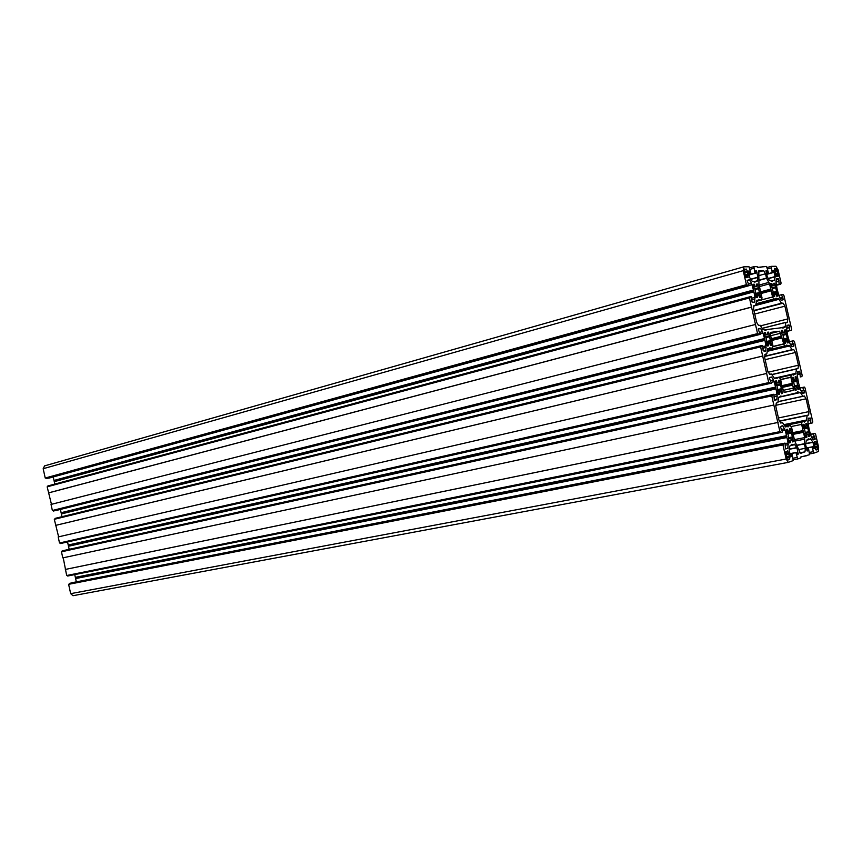 <?xml version="1.0" encoding="UTF-8"?>
<svg xmlns="http://www.w3.org/2000/svg" width="862" height="862" viewBox="0 0 862 862"><rect width="100%" height="100%" fill="white"/><g stroke="black" fill="none" stroke-linecap="round" stroke-linejoin="round"><path stroke-width="1.29" d="M815.064 447.012L814.374 441.753L814.859 442.303L815.818 441.279L817.844 447.238L817.629 449.544L817.154 449.005L816.185 450.05L815.064 447.012M786.769 456.935L785.81 453.843L786.079 451.397L786.597 451.957L787.674 450.869L789.84 457.129L789.581 459.565L789.053 459.004L787.976 460.125L786.704 457.765L786.769 456.935L789.56 456.407L786.769 456.935M777.901 273.383L778.138 276.562L777.599 275.915L776.651 276.616L775.347 274.159L774.744 268.373L776.026 268.998L776.242 268.341L777.901 273.383L775.337 274.094M747.871 274.267L748.097 277.618L747.516 276.939L746.449 277.672L745.037 275.097L744.477 268.998L745.856 269.666L746.104 268.966L747.408 271.11L747.871 274.267L745.037 275.064M788.87 438.004L787.997 434.168L786.963 433.306L786.51 429.524L787.437 429.254L788.256 431.399L789.678 430.968L789.517 428.619L790.443 428.339L793.439 441.624L792.523 441.915L791.715 439.771L790.292 440.234L790.454 442.594L789.517 442.896L788.342 439.351L788.87 438.004M805.313 432.756L804.462 429.028L803.481 428.198L803.018 424.524L803.89 424.266L804.688 426.356L806.035 425.947L805.862 423.662L806.735 423.404L809.644 436.301L808.793 436.581L808.006 434.502L806.67 434.933L806.832 437.228L805.948 437.508L804.817 434.06L805.313 432.756M777.815 389.549L776.942 385.723L775.897 384.797L775.444 381.047L776.382 380.853L777.222 383.03L778.677 382.717L778.515 380.401L779.442 380.196L782.448 393.46L781.532 393.686L780.692 391.52L779.248 391.854L779.41 394.182L778.472 394.408L777.276 390.831L777.815 389.549M794.57 385.713L792.275 377.448L793.159 377.265L793.967 379.377L795.335 379.075L795.163 376.834L796.046 376.651L797.555 385.152L798.514 385.917L799.085 388.406L798.966 389.527L798.093 389.732L797.296 387.631L795.928 387.954L796.1 390.217L795.217 390.421L794.139 386.273L797.533 385.023M766.781 341.147L765.898 337.322L764.842 336.342L764.4 332.624L765.348 332.506L766.199 334.704L767.686 334.51L767.525 332.226L768.462 332.107L771.479 345.35L770.542 345.5L769.691 343.302L768.214 343.529L768.376 345.824L767.439 345.964L766.221 342.365L766.781 341.147M783.838 338.701L782.987 334.984L781.974 334.025L781.532 330.426L782.427 330.308L783.256 332.452L784.646 332.258L784.485 330.049L785.368 329.93L788.299 342.796L787.415 342.936L786.597 340.802L785.207 341.007L785.379 343.248L784.485 343.378L783.31 339.876L783.838 338.701M755.748 292.8L754.875 288.975L753.797 287.93L753.356 284.255L754.325 284.212L755.198 286.432L756.696 286.356L756.534 284.104L757.493 284.061L760.51 297.293L759.562 297.358L758.7 295.149L757.202 295.246L757.364 297.509L756.405 297.573L755.177 293.953L755.748 292.8M773.117 291.744L770.8 283.447L771.716 283.404L772.546 285.559L773.968 285.494L773.807 283.307L774.701 283.264L777.643 296.119L776.748 296.183L775.919 294.028L774.496 294.125L774.669 296.323L773.764 296.388L772.578 292.854L773.117 291.744M72.99 595.707L788.213 462.377L72.99 595.707L70.673 593.659L68.615 584.328L71.869 582.744L785.002 443.1L785.454 448.682L787.825 448.466L788.159 442.993L785.26 430.257L782.642 425.72L780.498 426.927L782.481 432.024L780.746 432.552L780.498 431.463L779.916 431.636L771.77 395.895L772.104 394.667L773.861 394.246L774.291 399.752L776.77 399.623L777.201 395.97L775.886 387.975L773.602 380.196L771.533 377.017L769.346 378.03L771.339 383.181L769.572 383.568L768.732 382.599L760.596 346.89L761.189 346.804L760.941 345.716L762.73 345.447L763.15 350.888L765.607 351.06L766.113 347.397L764.82 339.456L762.525 331.644L760.532 328.444L758.204 329.176L760.209 334.391L758.409 334.628L757.569 333.616L749.434 297.95L750.037 297.907L749.789 296.819L751.61 296.7L752.02 302.066L754.573 302.325L754.94 297.336L753.754 290.979L751.459 283.135L749.444 279.838L747.074 280.387L749.089 285.656L747.268 285.742L746.406 284.686L743.206 270.668L743.723 266.843L749.013 266.746L750.877 273.189L749.8 273.211L749.11 271.067L748.41 271.088L749.757 277.672L751.761 280.969L754.993 282.208L755.155 281.465L757.17 281.378L758.032 277.381L756.383 270.894L755.715 270.905L756.006 273.038L754.94 273.071L753.873 266.66L757.181 266.606L757.364 267.403L766.587 266.444L768.398 272.694L767.374 272.726L766.706 270.636L766.049 270.657L767.277 276.831L769.281 280.258L772.33 281.454L772.481 280.743L774.388 280.656L775.175 276.777L773.58 270.474L772.934 270.485L773.236 272.564L772.223 272.586L771.178 266.358L775.962 266.283L778.063 269.849L781.08 283.07L780.767 284.126L779.129 284.201L778.709 279.126L776.425 278.695L775.951 282.046L777.212 289.632L779.399 297.153L781.274 300.288L783.407 299.685L781.522 294.696L783.159 294.588L783.935 295.58L791.628 329.23L791.327 330.329L789.711 330.534L789.28 325.405L786.974 325.243L786.704 330.092L787.857 336.223L790.034 343.722L791.887 346.761L793.977 345.985L792.113 341.05L793.719 340.802L794.484 341.751L802.177 375.444L801.886 376.575L800.302 376.92L799.861 371.727L797.598 371.748L797.221 375.185L798.503 382.857L800.679 390.324L802.511 393.277L804.569 392.329L802.705 387.447L804.289 387.07L805.043 387.975L812.747 421.69L812.467 422.876L810.916 423.35L810.452 418.092L808.276 418.178L807.877 421.83L809.17 429.545L811.336 436.98L813.232 439.911L815.161 438.715L813.319 433.888L814.859 433.381L815.614 434.243L818.641 447.507L818.275 451.548L813.836 453.143L812.058 447.033L812.995 446.699L813.631 448.725L814.234 448.509L813.017 442.335L810.549 438.812L808.718 439.415L808.254 438.812L808.125 439.609L806.336 440.202L805.614 444.62L807.209 450.988L807.834 450.772L807.532 448.617L808.481 448.283L809.569 454.694L800.647 457.043L800.83 457.851L797.749 458.961L795.917 452.658L796.919 452.313L797.565 454.393L798.212 454.166L796.962 447.809L794.387 444.199L792.437 444.835L791.952 444.21L789.527 446.484L789.118 450.233L790.756 456.795L791.424 456.569L791.111 454.339L792.124 453.983L793.234 460.588L788.213 462.377L786.166 459.015L782.955 444.943L783.278 443.661L785.002 443.1M76.341 581.872L74.735 574.609M780.746 432.552L67.689 576.021L67.538 575.342M779.916 431.636L66.676 575.514L63.228 557.779M773.85 405.043L62.797 557.876L61.461 551.809L62.323 551.615L62.161 550.893L64.736 550.301L773.861 394.246M69.175 549.331L67.548 541.95M771.339 383.181L63.109 542.952L60.534 543.523L60.383 542.801L59.521 542.995L58.185 536.929L766.652 373.451M58.616 536.821L54.306 519.301L760.596 346.89M55.157 519.096L55.006 518.407L760.941 345.716M61.989 516.704L60.394 509.442M760.209 334.391L55.976 510.541L52.366 510.498L51.03 504.432L755.478 324.478M51.461 504.324L47.162 486.825L749.434 297.95M48.013 486.599L47.863 485.952L749.789 296.819M54.802 484.078L53.239 476.945M749.089 285.656L48.854 478.151L45.223 478.022L43.175 468.712L44.576 465.879L743.518 266.908M783.105 303.165L784.905 306.172L787.814 318.918L787.437 322.129L785.896 322.399L785.023 327.301L783.17 327.538L783.019 328.282L782.545 327.614L766.156 329.65L765.984 330.415L762.816 329.413L760.198 325.276L758.549 325.47L756.62 322.345L753.55 308.898L754.013 305.547L755.726 305.31L756.739 300.288L758.743 300.138L758.905 299.394L759.411 300.084L761.696 299.922L761.986 297.702L758.937 284.331L758.808 270.776L763.635 270.657L765.51 273.782L766.577 278.307L769.561 283.824L772.567 296.97L773.807 299.039L775.983 298.877L776.145 298.144L776.619 298.823L778.483 298.694L781.511 303.208L783.105 303.165L753.991 310.805M788.913 453.584L785.885 454.166L788.913 453.584M748.087 274.676L745.134 275.506L748.087 274.676M760.424 328.357L758.161 328.928L760.424 328.357M771.533 377.017L769.346 377.513L771.533 377.017M799.57 371.242L797.609 371.694L799.57 371.242M793.288 343.744L790.465 344.423L793.288 343.744M788.978 324.909L786.952 325.416L788.978 324.909M793.374 388.105L793.126 390.367L784.355 392.447L782.006 386.585L780.66 379.506L779.41 377.481L777.158 377.879L776.996 378.666L776.511 378.009L774.529 378.418L771.425 374.033L769.626 374.227L767.762 371.188L764.691 357.73L765.133 354.271L766.814 353.829L767.783 348.701L769.744 348.388L769.917 347.623L770.402 348.291L772.654 347.86L772.912 345.554L770.412 334.596L770.693 332.366L779.625 331.213L784.517 346.007L786.683 345.737L786.834 344.994L787.308 345.64L789.161 345.35L792.103 349.66L793.73 349.552L795.475 352.461L798.395 365.229L798.04 368.537L796.52 369.001L795.68 374L793.87 374.377L793.719 375.142L793.255 374.507L791.133 375.024L790.907 377.33L793.374 388.105L783.138 390.357M816.971 443.876L814.234 444.404L816.971 443.876M808.987 411.594L808.642 414.988L807.155 415.506L806.358 420.742L804.58 421.27L804.44 422.068L803.977 421.453L801.897 422.068L801.66 424.406L804.666 437.594L804.343 443.736L805.345 448.294L805 451.828L800.518 453.412L794.656 440.87L791.596 427.444L790.346 425.505L788.17 426.151L788.019 426.97L787.534 426.345L785.562 426.927L782.491 422.628L780.713 423.026L778.914 420.085L775.843 406.605L776.263 403.05L777.901 402.543L778.451 397.921L780.929 395.884L781.414 396.542L797.393 392.652L797.544 391.876L800.453 392.555L802.856 396.348L804.375 395.97L806.067 398.815L808.987 411.594L778.429 417.962M771.932 280.893L772.481 280.743M766.717 274.375L773.236 272.564M766.663 274.138L772.223 272.586M767.536 268.944L771.156 267.92M766.846 267.586L771.178 266.358M776.479 285.29L780.767 284.126M776.393 284.945L779.129 284.201M775.951 282.122L778.494 281.421M779.948 298.069L782.157 297.476M778.795 295.429L781.522 294.696M787.006 331.396L791.327 330.329M786.963 331.223L789.711 330.534M786.607 328.368L789.075 327.754M790.443 344.391L792.749 343.83M784.097 343.001L785.465 342.667M787.049 342.279L788.461 341.934M789.366 341.718L792.113 341.05M800.302 376.92L801.886 376.575M797.285 374.679L799.667 374.14M800.949 390.755L803.341 390.227M799.947 388.051L802.705 387.447M799.936 388.029L804.289 387.07M808.136 423.91L810.916 423.35M807.953 421.033L810.269 420.57M811.454 437.163L813.954 436.668M810.539 434.437L813.319 433.888M810.495 434.243L814.859 433.381M809.407 453.983L813.836 453.143M809.429 452.41L813.135 451.71M806.379 448.121L812.058 447.033M806.347 447.981L812.995 446.699M808.136 439.523L808.718 439.415M806.541 448.8L807.532 448.617M806.509 448.66L808.481 448.283M801.617 456.698L806.584 455.761M793.062 459.834L797.749 458.961M793.094 458.218L797.016 457.485M789.894 453.811L795.917 452.658M789.861 453.66L796.919 452.313M791.812 444.954L792.437 444.835M790.066 454.543L791.111 454.339M790.023 454.382L792.124 453.983M68.615 584.328L782.955 444.943M69.477 584.113L783.526 444.749M69.316 583.391L783.278 443.661M75.608 578.574L786.92 437.54M75.856 577.863L786.963 436.549M75.339 577.346L786.5 435.709M781.134 429.233L781.812 429.093M65.34 569.437L777.826 422.477M65.771 569.34L778.117 422.402M61.461 551.809L771.77 395.895M62.323 551.615L772.352 395.755M62.161 550.893L772.104 394.667M68.497 546.249L775.832 388.945M68.744 545.549L775.886 387.975M68.227 545.021L775.412 387.113M60.534 543.523L769.572 383.568M60.383 542.801L769.324 382.48M59.521 542.995L768.732 382.599M56.073 525.281L762.978 355.984M55.642 525.367L762.676 356.038M762.73 348.539L763.398 348.377M61.385 513.946L764.756 340.404M61.633 513.256L764.82 339.456M61.116 512.718L764.346 338.572M53.39 511.047L758.409 334.628M53.228 510.326L758.161 333.54M52.366 510.498L757.569 333.616M48.929 492.805L751.815 307.055M48.487 492.881L751.513 307.077M755.047 298.877L752.278 299.62M54.274 481.664L753.7 291.906M54.532 480.985L753.754 290.979M54.004 480.446L753.28 290.074M46.246 478.593L747.268 285.742M46.085 477.871L747.02 284.654M45.223 478.022L746.406 284.686M748.83 273.76L750.877 273.189M748.766 273.502L749.8 273.211M754.584 281.626L755.155 281.465M749.1 274.978L756.006 273.038M749.046 274.719L754.94 273.071M750.005 269.353L753.841 268.276M749.283 267.963L753.873 266.66M760.381 267.349L763.387 266.498M766.458 273.232L768.398 272.694M766.404 272.995L767.374 272.726M776.511 378.019L777.158 377.879M767.514 348.938L769.744 348.388M767.482 348.991L770.402 348.291M771.145 338.755L781.522 336.191M771.555 339.617L781.974 337.042M771.749 340.468L781.92 337.969M767.245 350.435L786.683 345.737M767.245 350.489L787.308 345.64M793.266 374.517L793.87 374.377M782.049 385.616L792.286 383.331M782.006 386.553L792.728 384.161M782.437 387.394L792.684 385.109M782.599 327.679L783.17 327.538M765.542 329.801L766.156 329.65M756.362 300.773L758.743 300.138M756.33 300.913L759.411 300.084M756.265 301.366L761.696 299.922M760.65 291.83L770.768 289.104M760.866 292.768L771.221 289.977M761.038 293.511L771.156 290.785M761.696 299.857L772.567 296.97M755.942 303.78L773.807 299.039M755.877 304.2L775.983 298.877M755.855 304.329L776.619 298.823M784.291 425.419L804.58 421.27M784.323 425.462L803.977 421.453M784.431 425.634L801.897 422.068M791.004 426.571L801.66 424.406M792.792 432.659L803.072 430.601M792.965 433.435L803.503 431.334M792.986 434.383L803.459 432.304M785.056 426.582L790.346 425.505M785.207 426.755L788.17 426.151M785.271 426.809L787.534 426.345M780.767 396.682L781.414 396.542M797.404 392.641L798.007 392.501M814.956 446.667L817.381 446.204M786.65 456.548L789.333 456.041M775.024 271.789L777.47 271.099L775.024 271.778M744.714 272.64L747.429 271.875L744.714 272.64M788.741 437.659L791.962 437.012M787.028 433.532L791.09 432.724M805.183 432.433L808.222 431.83M803.546 428.425L807.382 427.66M777.815 389.527L780.972 388.827M776.759 385.292L780.099 384.549M793.536 381.575L796.693 380.864M766.835 341.471L769.981 340.695M765.887 337.225L769.109 336.428M783.892 338.992L786.866 338.27M782.965 334.876L786.004 334.122M755.134 293.651L759.013 292.606M754.896 289.233L758.129 288.35L754.896 289.233M772.535 292.541L776.199 291.561M772.287 288.253L775.337 287.434L772.287 288.253M766.049 271.422L767.018 271.153M765.952 270.851L766.706 270.636M771.889 280.818L774.755 280.031M768.322 278.663L775.175 276.777M768.214 278.469L775.153 276.551M772.934 271.25L773.882 270.98M772.848 270.679L773.58 270.474M775.994 281.723L779.108 280.872M776.242 279.805L778.709 279.126M776.317 279.191L778.408 278.62M781.263 300.256L783.407 299.685M780.304 298.661L783.008 297.94M780.002 298.155L782.707 297.444M786.661 327.905L789.678 327.151M786.887 325.998L789.28 325.405M791.747 346.524L793.977 345.985M790.766 344.919L793.579 344.24M797.339 374.14L800.259 373.472M797.544 372.255L799.861 371.727M802.544 393.309L804.505 392.878M802.242 392.835L804.569 392.329M801.229 391.219L804.16 390.572M807.963 420.99L810.797 420.408M808.017 420.419L810.851 419.837M808.2 418.555L810.452 418.092M813.049 439.685L815.107 439.286M812.737 439.189L815.161 438.715M811.702 437.562L814.762 436.959M813.512 448.649L814.234 448.509M813.319 448.121L814.288 447.928M805.701 443.758L813.017 442.335M805.722 443.521L812.931 442.131M806.369 440.202L811.12 439.264M807.091 450.912L807.834 450.772M806.897 450.373L807.888 450.19M797.447 454.317L798.212 454.166M797.242 453.768L798.277 453.574M789.215 449.307L796.962 447.809M789.247 449.07L796.876 447.593M790.12 445.611L794.969 444.663M790.637 456.709L791.424 456.569M790.432 456.16L791.488 455.955M70.673 593.659L786.166 459.015M785.53 448.908L787.825 448.466M785.487 448.811L787.879 448.348M785.465 445.148L788.288 444.598M785.11 443.585L788.159 442.993M782.211 430.871L785.26 430.257M781.866 429.373L784.689 428.802M781.608 426.022L782.739 425.796M774.507 400.216L776.705 399.742M774.442 400.13L776.77 399.623M774.399 396.585L777.201 395.97M774.044 395.055L777.071 394.387M771.145 382.362L774.173 381.672M770.8 380.832L773.602 380.196M769.313 377.621L771.63 377.093M764.454 351.243L765.661 350.953M763.333 348.076L766.113 347.397M762.989 346.578L765.995 345.845M760.09 333.885L763.096 333.141M759.745 332.344L762.525 331.644M758.172 329.036L760.532 328.444M751.944 298.144L754.94 297.336M749.046 285.473L752.041 284.654M748.69 283.9L751.459 283.135M747.095 280.495L749.444 279.838M747.074 280.376L749.337 279.751M43.175 468.712L743.206 270.668M748.399 271.896L749.434 271.605M748.313 271.293L749.11 271.067M754.541 281.572L757.569 280.732M750.802 279.385L758.032 277.381M750.683 279.191L758.01 277.155M755.705 271.702L756.707 271.422M755.608 271.11L756.383 270.894M784.097 392.35L793.126 390.367M764.82 354.465L766.717 354.013M767.417 349.196L772.611 347.946M770.272 333.54L779.614 331.213L770.272 333.54M765.779 336.945L769.701 335.975M770.671 335.727L780.843 333.206M772.805 346.524L783.299 343.97M772.772 346.696L783.353 344.121M767.288 350.177L784.517 346.007M767.277 350.252L784.582 346.071L767.277 350.252M767.223 350.651L789.139 345.36L767.223 350.651M767.137 351.351L789.786 345.888M764.486 356.265L792.103 349.66M792.253 349.789L764.497 356.437L792.264 349.789M793.73 349.552L764.497 356.534L793.708 349.552M765.133 359.669L795.475 352.461M768.064 372.244L798.395 365.229M771.738 374.528L796.607 368.817M771.824 374.668L796.52 369.001M774.173 378.267L796.046 373.289M779.485 377.599L791.176 374.938M779.517 377.664L791.133 375.024M780.649 379.485L790.896 377.168M780.692 379.636L790.907 377.33M772.33 288.684L775.347 287.865M772.611 293.005L776.393 291.992M772.632 293.091L776.834 291.959M772.783 293.748L777.201 292.574M776.35 295.429L777.772 295.052M774.819 294.341L775.875 294.061M772.966 294.567L774.453 294.168M773.031 294.826L774.464 294.438M773.397 296.043L774.744 295.677M772.557 292.337L773.106 292.186L772.557 292.337M770.628 283.695L771.716 283.404M770.65 284.406L772.083 284.018M770.93 285.645L772.363 285.257M771.07 286.249L773.914 285.473M773.688 283.533L774.701 283.264M773.893 284.665L775.304 284.277M772.201 287.768L775.875 286.766M754.94 289.675L758.14 288.802M755.22 294.125L759.228 293.048M755.231 294.222L759.691 293.015M755.392 294.901L760.068 293.64M759.153 296.603L760.661 296.205M755.575 295.72L757.148 295.3M755.64 295.978L757.159 295.569M756.028 297.239L757.45 296.851M755.155 293.414L755.737 293.263L755.155 293.414M753.162 284.525L754.325 284.212M753.194 285.257L754.703 284.837M753.485 286.529L755.004 286.119M755.198 286.432L753.56 286.884L755.155 286.421M753.625 287.165L756.642 286.335M756.416 284.352L757.493 284.061M756.62 285.516L758.129 285.106M754.821 288.727L758.711 287.671M783.019 335.307L786.015 334.575M783.278 339.617L787.06 338.691L783.278 339.617M783.278 339.66L787.491 338.626L783.278 339.66M783.407 340.307L787.857 339.219M786.995 342.052L788.418 341.708M784.129 343.054L785.476 342.731M785.379 341.126L786.564 340.835L785.357 341.115M783.666 341.417L785.163 341.05L783.655 341.395M783.73 341.697L785.174 341.341M784.064 342.925L785.454 342.58M781.392 330.566L782.427 330.308L781.392 330.566M781.36 331.267L782.782 330.911M781.629 332.506L783.073 332.15M781.705 332.807L783.213 332.43M781.737 332.958L784.603 332.247M784.539 331.277L785.961 330.922M782.168 334.488L786.532 333.411M765.93 337.667L769.119 336.88M766.178 342.106L770.197 341.126L766.178 342.106M770.66 341.061L766.189 342.16L770.65 341.061M766.318 342.817L771.027 341.664M770.1 344.595L771.619 344.229M767.072 345.64L768.495 345.296M768.408 343.647L769.647 343.345M768.204 343.529L766.577 343.927L768.171 343.572M766.641 344.24L768.171 343.863M766.997 345.5L768.462 345.145M766.221 341.751L766.771 341.621M764.206 333.497L765.725 333.12M764.486 334.779L766.016 334.402M766.199 334.704L764.562 335.113L766.167 334.693M767.686 334.51L764.605 335.275L767.633 334.488M767.417 332.366L768.451 332.107L767.417 332.366M767.568 333.497L769.076 333.12M765.047 336.837L769.669 335.684M793.719 381.985L796.693 381.327M794.602 386.133L797.738 385.443L794.602 386.133M794.053 386.909L798.514 385.917M797.652 388.719L799.085 388.406M798.061 389.732L798.966 389.527M795.949 387.954L797.253 387.663M794.376 388.32L795.895 387.986M794.441 388.611L795.885 388.288M794.753 389.85L796.176 389.538M795.163 390.421L796.1 390.217M792.221 377.47L793.148 377.265L792.221 377.47M792.081 378.17L793.503 377.847M792.34 379.409L793.794 379.086M793.967 379.377L792.415 379.733L793.924 379.366M793.999 379.355L795.292 379.064M795.195 377.933L796.617 377.61M792.728 381.101L797.188 380.099M776.942 385.723L780.099 385.012M777.858 389.99L781.177 389.258L777.858 389.99M777.265 390.788L781.996 389.743M781.069 392.641L782.588 392.307M781.489 393.675L782.448 393.46M780.681 391.52L777.589 392.199L780.649 391.553M777.599 392.242L779.205 391.887M777.664 392.544L779.205 392.21M777.987 393.815L779.496 393.481M778.418 394.408L779.41 394.182M775.391 381.079L776.371 380.853L775.391 381.079M775.24 381.791L776.748 381.446M775.509 383.073L777.039 382.728M777.222 383.03L775.584 383.396L777.179 383.008M777.265 383.008L778.634 382.696M778.526 381.532L780.045 381.187M775.908 384.818L780.638 383.752M804.375 428.726L807.382 428.123M805.334 432.843L808.416 432.239L805.334 432.843M804.785 433.532L809.192 432.659M808.319 435.439L809.763 435.148M808.653 436.506L809.644 436.301M807.996 434.502L805.054 435.084L807.963 434.545M806.649 434.944L805.086 435.245L806.627 434.965M805.162 435.569L806.616 435.288M805.453 436.818L806.907 436.528M805.787 437.433L806.832 437.228M802.834 425.117L804.235 424.826M803.061 426.367L804.515 426.076M803.125 426.647L804.634 426.334M804.806 426.173L805.992 425.936M805.851 424.632L807.295 424.341M803.373 427.746L807.866 426.841M803.535 428.382L807.791 427.53M787.9 433.834L791.09 433.198M788.902 438.079L792.156 437.433L788.902 438.079M788.321 438.78L792.975 437.864M792.038 440.73L793.568 440.428M792.383 441.829L793.439 441.624M788.59 440.428L791.661 439.814M790.282 440.234L788.622 440.568L790.249 440.267M788.698 440.902L790.238 440.601M788.999 442.184L790.529 441.883M789.344 442.82L790.454 442.594M787.232 433.855L787.793 433.748M786.306 430.127L787.782 429.826M786.532 431.42L788.083 431.108M786.597 431.7L788.202 431.377M788.385 431.205L789.635 430.946M789.506 429.61L791.025 429.298M786.855 432.821L791.618 431.873M787.017 433.489L791.531 432.584M745.221 275.862L748.291 275M745.361 276.282L748.388 275.431M745.846 277.23L746.654 277.004M746.05 277.467L746.654 277.305M746.083 277.499L746.664 277.338M744.057 269.537L744.833 269.321M744.057 269.58L744.843 269.353M744.014 269.968L745.027 269.677L744.014 269.968M744.014 270.162L745.824 269.655L744.014 270.183M744.445 271.95L747.408 271.11M744.671 272.338L747.505 271.541M744.779 273.028L747.419 272.284M775.11 268.707L774.399 268.901L775.1 268.675M774.367 269.44L775.994 268.987L774.367 269.461M774.722 271.131L777.449 270.377M774.981 271.498L777.546 270.787M775.089 272.155L777.47 271.487M775.434 274.504L778.095 273.771L775.434 274.504M775.509 274.838L778.289 274.073M775.638 275.237L778.386 274.482M785.799 453.821L788.945 453.229M786.144 454.565L788.881 454.037M786.812 457.248L789.743 456.688M786.694 457.722L789.84 457.129M787.211 459.371L789.01 459.026M787.265 459.478L788.267 459.284M787.469 459.791L788.245 459.651L787.502 459.823M785.778 451.753L786.413 451.634M785.767 451.796L786.424 451.677M785.691 452.119L786.564 451.947L785.691 452.141M785.724 453.39L788.849 452.787M814.105 442.098L814.687 441.99M814.094 442.141L814.687 442.023M814.03 442.443L814.827 442.292M814.073 443.661L816.907 443.111M814.159 444.081L817.004 443.531M814.493 444.77L816.95 444.307M815.096 447.335L817.747 446.828M814.999 447.777L817.844 447.238M817.144 449.005L815.484 449.328L817.122 449.027M815.732 449.727L816.422 449.598M815.754 449.759L816.433 449.63M754.724 314.027L784.905 306.172M760.596 325.836L787.814 318.918M762.137 328.325L785.939 322.302M762.18 328.4L785.896 322.399M780.476 327.872L785.401 326.633M753.539 305.978L755.662 305.407L753.539 305.978M758.194 272.187L763.635 270.657M758.775 275.657L765.51 273.782M759.196 280.096L766.49 278.081M759.163 280.355L766.577 278.307M759.11 285.063L769.001 282.359M759.454 286.583L769.561 283.824M755.812 304.695L778.483 298.694M753.507 306.042L779.14 299.265M753.905 310.449L781.511 303.208M753.927 310.557L781.608 303.295M779.194 421.076L808.642 414.988M779.237 421.184L807.209 415.398M779.27 421.27L807.155 415.506M783.806 424.675L806.713 419.988M784.194 425.268L806.358 420.742M794.376 439.62L804.666 437.594M794.721 441.118L804.796 439.146M797.059 445.148L804.343 443.736M797.199 445.363L804.365 443.973M798.471 449.608L805.345 448.294M799.613 452.852L805 451.828M780.433 422.962L782.384 422.563M778.645 397.307L800.453 392.555M778.009 401.627L802.77 396.272M777.998 401.724L802.867 396.348L777.998 401.724M775.638 405.345L806.067 398.815M44.576 465.879L743.572 266.886M774.798 294.33L775.908 294.028M772.966 294.535L774.485 294.125M771.081 286.281L773.968 285.494M755.565 295.688L757.192 295.246M753.636 287.197L756.696 286.356M781.705 332.829L783.256 332.452M781.737 332.98L784.646 332.258M784.377 330.178L785.368 329.93M768.376 343.626L769.68 343.313M795.917 387.954L797.285 387.631M792.415 379.733L795.335 379.075M775.584 383.407L778.677 382.717M803.136 426.668L804.688 426.356M804.796 426.194L806.035 425.947M788.579 440.396L791.704 439.782M786.607 431.733L788.256 431.399M788.374 431.226L789.678 430.968M745.835 277.208L746.686 276.971M787.2 459.349L789.042 459.004M787.265 459.468L788.277 459.274M814.03 442.454L814.859 442.303"/></g></svg>
